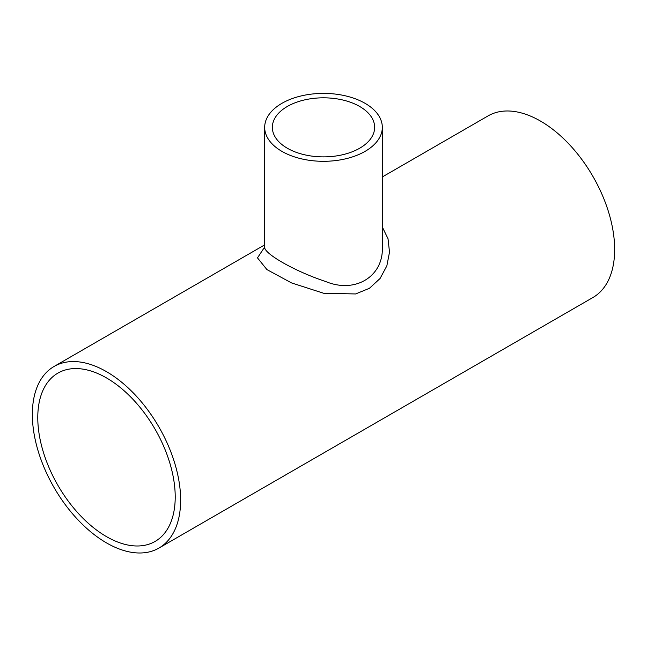 <?xml version="1.0" encoding="UTF-8"?>
<svg xmlns="http://www.w3.org/2000/svg" width="647" height="647" viewBox="0 0 647 647"><rect width="100%" height="100%" fill="white"/><g stroke="black" fill="none" stroke-linecap="round" stroke-linejoin="round"><path stroke-width="0.97" d="M287.333 148.228A51.145 29.527 180 0 1 272.355 127.346A51.145 29.527 180 0 1 287.333 106.464A51.145 29.527 180 0 1 343.072 100.067A51.145 29.527 180 0 1 374.645 127.346A51.145 29.527 180 0 1 343.072 154.633A51.145 29.527 180 0 1 287.333 148.228M37.777 417.598A97.179 56.111 60 0 1 57.906 373.109A97.179 56.111 60 0 1 155.086 429.22A97.179 56.111 60 0 1 155.086 541.442A97.179 56.111 60 0 1 80.196 515.4A97.179 56.111 60 0 1 37.777 417.598M382.32 127.346A58.82 33.959 180 0 1 346.008 158.725A58.82 33.959 180 0 1 281.906 151.366A58.82 33.959 180 0 1 264.68 127.346A58.82 33.959 180 0 1 281.906 103.334A58.82 33.959 180 0 1 346.008 95.974A58.82 33.959 180 0 1 382.32 127.346L382.32 246.895C383.736 276.099 355.567 293.924 325.773 281.558C294.531 271.271 263.127 253.163 264.68 246.895L264.38 248.302M264.68 247.033L257.482 257.87L266.928 269.597L291.514 282.909L323.557 293.237L355.599 293.956L369.421 288.311L380.096 278.477L386.849 265.877L389.51 252.144L388.03 238.759L382.32 227.024M32.35 414.468A104.854 60.535 60 0 1 54.065 366.469A104.854 60.535 60 0 1 158.919 427.004A104.854 60.535 60 0 1 158.919 548.082A104.854 60.535 60 0 1 78.117 519.994A104.854 60.535 60 0 1 32.35 414.468M382.32 176.954L488.081 115.894A104.854 60.535 60 0 1 592.935 176.429A104.854 60.535 60 0 1 592.935 297.507L158.919 548.082M54.065 366.469L264.68 244.873M264.68 127.346L264.68 246.895"/></g></svg>

